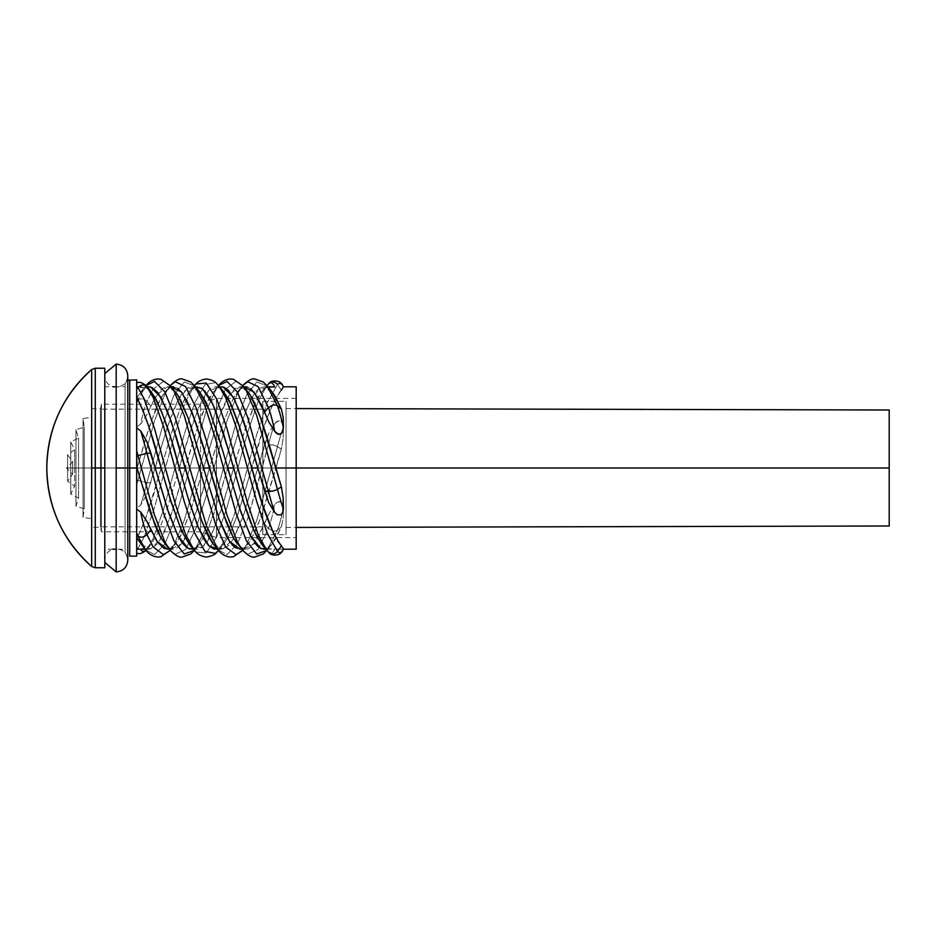 <?xml version="1.0" encoding="UTF-8"?>
<svg xmlns="http://www.w3.org/2000/svg" width="936" height="936" viewBox="0 0 936 936"><rect width="100%" height="100%" fill="white"/><g stroke="black" fill="none" stroke-linecap="round" stroke-linejoin="round"><path stroke-width="0.7" stroke-dasharray="4.68 3.51" d="M91.646 468L91.646 518.696L91.822 468L83.035 468L83.035 517.468L83.035 468L91.646 468L91.646 518.696L91.658 369.533L91.658 566.467L91.658 468L83.035 468L84.252 468L83.035 468L83.035 418.532L83.035 517.468L83.035 468L84.252 468L84.252 427.144L84.252 468L75.956 468L75.956 506.271L75.956 468L84.252 468L84.252 508.856L84.252 468L75.956 468L78.542 468L75.956 468L75.956 429.729L75.956 506.271L75.956 468L78.542 468L78.542 438.036L78.542 468L70.762 468L70.762 494.079L70.762 468L78.542 468L78.542 497.964L78.542 468L70.762 468L74.646 468L70.762 468L70.762 441.921L70.762 494.079L70.762 468L74.646 468L74.646 449.701L74.646 468L67.591 468L67.591 481.209L67.591 468L74.646 468L74.646 486.299L74.646 468L67.591 468L72.669 468L67.591 468L67.591 454.791L67.591 481.209L67.591 468L72.669 468L72.669 461.846L72.669 468L66.514 468L72.669 468C72.669 475.933 72.669 475.933 72.669 468C72.669 475.933 72.669 475.933 72.669 468L66.514 468L72.669 468C72.669 460.067 72.669 460.067 72.669 468C72.669 460.067 72.669 460.067 72.669 468L67.591 468L74.646 468L74.646 449.701L74.646 468L70.762 468L78.542 468L78.542 438.036L78.542 468L75.956 468L84.252 468L84.252 427.144L84.252 468L83.035 468L91.646 468L91.646 417.304L91.822 527.389L91.822 468L100.515 468L100.515 527.214L100.515 468L101.404 468L101.404 531.8L101.404 468L200.538 468L200.538 531.8L200.538 468L216.427 468L216.427 537.58L216.427 468L296.185 468L129.706 468L129.706 379.84L129.706 468L200.538 468L200.538 531.8L200.538 468L100.515 468L100.515 527.214L100.515 468L91.822 468L91.822 527.389L91.822 468L100.515 468L91.822 468L91.822 408.611L91.646 468M95.273 368.246L95.273 468L95.273 368.246M104.785 468L95.273 468L104.785 468L104.785 368.246L104.785 468L104.785 386.802L104.785 468L125.085 468L104.785 468L104.785 386.802L104.785 468L125.085 468L125.085 551.526L125.085 384.474L125.085 551.526L125.085 384.474L125.085 549.21L125.085 468L104.785 468L104.785 567.754L104.785 468M136.679 468L129.706 468L136.679 468L136.679 379.84L136.679 468M239.745 549.198L244.261 547.642L248.824 543.009L255.598 530.759L262.373 513.127L275.98 468L296.185 468L296.185 386.802L296.185 537.58L296.185 468L275.98 468L281.397 449.104L283.222 437.697L283.397 426.757L282.029 422.159L278.916 420.697L274.681 423.599L268.644 433.462L257.809 468L251.807 468L262.887 430.466L270.329 409.664L277.723 394.84L283.397 386.802M216.427 468L216.427 537.58L216.427 468L200.538 468L200.538 404.2L200.538 468L216.427 468L216.427 398.42L216.427 468L296.185 468L296.185 549.198L296.185 468L216.427 468L216.427 398.42L216.427 468M104.785 373.546L104.586 375.687C105.253 382.707 109.126 386.568 116.181 387.293C123.236 386.568 127.097 382.707 127.776 375.687L127.776 468L101.404 468L101.404 531.8L101.404 468L100.515 468L100.515 408.786L100.515 468L101.404 468L101.404 404.2L101.404 468L127.776 468L116.181 468L127.776 468L116.181 468L127.776 468L116.181 468L116.181 548.707L116.181 468L127.776 468L127.776 560.313C127.097 553.293 123.236 549.432 116.181 548.707L116.181 364.092L116.181 468L116.181 387.293L116.181 468L104.586 468L116.181 468L116.181 387.293L116.181 468L104.586 468L116.181 468L116.181 571.908L116.181 468L104.586 468L116.181 468L116.181 548.707C109.126 549.432 105.253 553.293 104.586 560.313L104.785 562.454M149.093 386.802L145.794 387.633L142.717 389.844L136.679 398.268L136.679 386.802L136.679 411.653M175.324 391.716L167.486 386.814L157.119 394.477L150.907 406.306L146.952 401.38A37.381 7.289 -80.7 0 0 140.704 423.95L136.679 426.921L140.704 423.95L146.753 414.905L154.229 399.415L160.758 389.973L164.081 387.574L167.345 386.802L170.609 387.68L175.172 391.529M177.781 388.358L173.207 386.802L168.726 388.358L166.444 390.3L160.781 398.362L155.107 410.611L146.063 436.936L136.679 469.158L136.679 485.117A37.381 1.462 104.4 0 0 137.931 480.402L136.679 479.805L136.679 469.158L150.567 422.955L160.922 398.104L165.134 391.763L171.475 387.048M186.826 400.479L182.286 392.968M188.698 419.457L190.324 424.195M178.823 396.841L180.461 399.801M171.276 386.802L167.345 386.802M197.414 386.802L192.863 388.37L190.64 390.289L186.077 396.396L181.549 405.23L172.47 429.741L161.156 468L155.177 468L166.491 429.729L173.277 410.6L177.805 400.503L182.333 393.003L189.119 387.2L195.425 386.802M204.633 390.768L201.954 388.37M220.826 444.378L227.67 468L241.067 423.388L251.152 398.876L254.51 393.424L257.903 389.54L261.226 387.34L264.584 386.837L267.988 388.066L271.838 391.564M191.377 386.802L195.952 388.358L199.204 391.412M222.721 386.907L217.035 388.358L212.519 392.98L207.991 400.468L198.947 422.85L185.316 468L179.302 468L192.921 422.873L199.696 405.23L204.259 396.373L208.786 390.289L213.63 387.094L217.866 387.2L223.587 391.657M239.721 410.611L235.147 400.479M253.317 452.193L251.796 446.987M215.584 386.802L219.574 386.802M245.723 386.802L240.447 388.943L233.544 397.882L223.236 422.452L209.5 468L203.486 468L217.105 422.861L223.868 405.241L228.431 396.373L235.217 388.358L239.745 386.802L244.261 388.358L248.824 392.991M250.754 388.709L247.279 386.989M261.074 404.036L257.587 397.309M267.918 386.802L264.584 386.837M272.072 386.802L268.644 387.094L264.49 389.037L260.653 393.26L256.756 399.602L245.197 429.016L233.649 468L227.67 468L233.649 468L220.089 513.08L211.033 535.497L206.458 543.02L201.954 547.63L197.414 549.198L192.863 547.63L189.388 544.319M251.047 396.384L253.305 400.479M239.745 386.802L243.769 386.802M151.176 391.763L146.741 388.253L140.704 386.907A37.381 8.752 84.7 0 1 146.531 386.112A37.381 8.752 -95.3 0 0 140.704 386.907L136.679 386.802L146.741 388.253L150.907 391.435L154.487 396.513M168.655 431.824L172.224 443.418M157.997 403.229L161.565 411.512M199.391 391.622L198.549 390.663L188.194 387.586L177.84 400.444L167.486 426.676L146.741 494.664L155.177 468L161.156 468L145.852 518.006L136.679 538.89L136.679 508.119L140.704 505.042L146.741 494.664L140.704 505.042L136.679 508.119L136.679 549.912A37.381 8.752 95.3 0 0 137.931 548.496L136.679 546.753L136.679 538.89C144.834 522.779 152.989 499.145 161.156 468L171.276 433.532L181.631 405.042L189.353 391.716L195.612 387.048M139.031 549.175L146.741 547.747L150.907 544.565L158.161 532.432L151.176 544.237L146.952 549.338L153.176 538.434L163.531 509.535L184.252 434.409L194.606 403.065L204.961 384.579L215.315 382.625L219.012 386.112L215.315 382.625L204.961 384.579L194.606 403.065L184.252 434.409L163.531 509.535L153.176 538.434L146.952 549.338A37.381 8.752 -84.7 0 1 146.519 549.912A37.381 8.752 -84.7 0 1 146.051 550.426A37.381 8.752 95.3 0 0 146.531 549.888A37.381 8.752 95.3 0 0 146.952 549.338L146.063 550.426M157.997 532.771L166.912 509.629L179.302 468L185.316 468L173.137 508.868L164.022 532.736L157.973 543.254L151.854 548.601L148.859 549.186L145.794 548.367L142.717 546.156M145.045 549.198L148.859 549.186M139.277 475.956L137.007 468M167.345 549.198L170.609 548.32L173.932 545.817L180.461 536.199L190.324 511.805L203.486 468L209.5 468L195.881 513.15L186.826 535.521L182.286 543.032L177.781 547.642L173.207 549.198L168.726 547.642L166.444 545.7M173.23 549.198L169.217 549.198M170.247 499.099L168.995 494.98M191.377 549.198L193.67 548.812L198.198 545.711L207.277 530.77L214.051 513.139L227.67 468L219.258 496.876L208.904 526.945L199.391 544.378L193.202 548.952M215.596 549.198L220.089 547.63L224.64 543.009L229.18 535.486L238.259 513.068L251.807 468L257.809 468L244.226 513.103L239.721 525.389L232.924 539.592L228.372 545.688L222.721 549.093L217.035 547.642L212.519 543.02M261.226 548.66L264.584 549.163L267.988 547.934L271.311 545.033L274.669 540.505L281.397 526.945L283.222 518.099L283.397 507.955L282.052 503.159L279.887 501.556L277.185 502.141L274.681 504.68L268.644 514.39L257.587 538.691L250.754 547.291L247.279 549.011L243.863 548.929L240.447 547.057L236.972 543.418M263.882 549.198L264.584 549.163M251.152 537.124L254.51 542.576M245.197 506.984L243.301 500.935M252.942 528.208L251.117 523.692M261.846 544.284L268.433 552.029A37.381 9.056 86.2 0 0 274.681 549.069L283.397 549.198L283.222 548.391L283.397 549.198L268.644 548.905L264.49 546.963L261.928 544.378M273.991 534.573L277.723 541.16M261.179 479.723L257.809 468L264.49 444.869L268.433 444.436L258.079 482.964L247.724 518.532L237.358 544.085L227.003 554.568L218.17 549.97L227.003 554.568L237.358 544.085L247.724 518.532L268.433 444.436A37.381 2.422 104.1 0 1 274.681 423.599L277.173 421.27L280.73 421.048L282.801 423.599L283.397 426.757A37.381 2.422 -75.9 0 0 277.454 446.694L281.397 449.104L260.688 517.959L250.333 540.786L247.818 544.284L241.511 548.952M230.654 543.009L231.906 544.588M100.515 468L100.515 408.786L100.515 468M101.404 468L101.404 404.2L101.404 468M200.538 468L200.538 404.2L200.538 468M296.185 468L296.185 398.42L296.185 537.58L296.185 468L286.042 468L296.185 468M129.706 556.159L129.706 468L129.706 556.159C126.922 555.867 125.377 554.323 125.085 551.526L125.085 549.21L116.181 549.21M95.273 567.754L95.273 468L95.273 567.754M72.669 468L72.669 474.154L72.669 468M67.591 468L67.591 454.791L67.591 468M74.646 468L74.646 486.299L74.646 468M70.762 468L70.762 441.921L70.762 468M78.542 468L78.542 497.964L78.542 468M75.956 468L75.956 429.729L75.956 468M84.252 468L84.252 508.856L84.252 468M83.035 468L83.035 418.532L83.035 468M91.822 468L91.822 408.611L91.822 468M194.419 550.426L204.961 530.115L215.315 497.73L236.036 422.873L246.39 395.238L256.745 382.005L267.205 385.936L256.745 382.005L246.39 395.238L236.036 422.873L215.315 497.73L204.961 530.115L194.419 550.426L199.391 544.378M271.885 391.622L271.042 390.663L260.688 387.586L250.333 400.444L239.979 426.676L227.67 468M165.134 544.237L171.276 548.905L181.631 543.886L191.985 523.844L202.351 492.734L223.06 422.955L233.415 398.104L237.627 391.763L243.968 387.048M169.779 549.877L175.219 554.264L185.574 549.42L195.94 528.466L206.294 495.518L227.003 420.896L237.358 393.986L242.752 385.562L237.358 393.986L227.003 420.896L206.294 495.518L195.94 528.466L185.574 549.42L175.219 554.264L169.814 549.923M136.679 443.793L136.679 450.883M170.247 550.438L173.897 545.173L184.252 520.416L215.315 412.355L225.67 389.025L236.036 381.338L243.196 386.1L236.036 381.338L225.67 389.025L215.315 412.355L184.252 520.416L173.897 545.173L170.247 550.438L175.324 544.284L169.018 548.952M247.818 391.716L239.979 386.814L229.624 394.477L219.258 416.719L188.194 517.959L177.84 540.786L175.324 544.284M141.079 544.378L150.567 549.022L160.922 538.738L171.276 514.437L191.985 444.869L202.351 413.396L212.706 392.734L219.784 387.048M218.556 385.562L216.649 388.089L206.294 410.576L175.219 518.532L164.865 544.085L154.51 554.568L145.677 549.97L154.51 554.568L164.865 544.085L175.219 518.532L206.294 410.576L216.649 388.089L218.556 385.562L213.572 391.622M136.679 528.349L136.679 532.795M223.669 391.763L219.258 387.843L208.904 390.172L198.549 407.909L188.194 437.557L167.486 507.862L158.161 532.432M268.433 552.029L264.49 546.963L268.644 548.905L274.681 549.069A37.381 9.056 -93.8 0 1 268.433 552.029L268.936 552.579M136.679 546.753L137.931 548.496L144.156 537.042L154.51 507.464L175.219 432.268L185.574 401.544L194.419 385.573L185.574 401.544L175.219 432.268L154.51 507.464L144.156 537.042L137.931 548.496C140.938 551.491 143.945 551.76 146.952 549.338C143.945 551.76 140.938 551.491 137.931 548.496A37.381 8.752 -84.7 0 1 136.679 549.912L136.679 552.989M150.907 544.565L146.741 547.747L140.704 549.093M282.847 550.239L282.859 550.216A37.381 9.056 86.2 0 0 283.397 549.198M150.907 482.859L146.952 482.707L163.531 422.873L173.897 395.238L184.252 382.005L194.711 385.936L184.252 382.005L173.897 395.238L163.531 422.873L146.952 482.707A37.381 1.462 -75.6 0 1 140.704 505.042A37.381 1.462 104.4 0 0 146.952 482.707L150.907 482.859M237.627 544.237L243.769 548.905L254.124 543.886L264.49 523.844L268.433 528.466A37.381 6.634 100.4 0 0 274.681 504.68L277.185 502.141L280.753 501.907L282.812 504.715L283.397 507.955A37.381 6.634 -79.6 0 1 277.454 530.115L266.912 550.426L277.454 530.115L281.397 526.945L271.885 544.378L265.695 548.952M242.272 549.877L247.724 554.264L258.079 549.42L268.433 528.466L264.49 523.844L268.644 514.39L274.681 504.68A37.381 6.634 -79.6 0 1 268.433 528.466L272.949 530.946A5.803 3.966 -159.9 0 0 277.454 530.115A37.381 6.634 100.4 0 0 283.397 507.955L283.222 518.099L281.397 526.945L277.454 530.115A5.803 3.966 20.1 0 1 272.949 530.946L268.433 528.466L258.079 549.42L247.724 554.264L242.307 549.923M170.247 385.562L164.865 393.986L154.51 420.896L137.931 480.402L146.952 482.707L137.931 480.402A37.381 1.462 -75.6 0 1 136.679 485.117L136.679 479.805L137.931 480.402L154.51 420.896L164.865 393.986L170.247 385.562L165.134 391.763M136.679 508.119L136.679 485.117M136.679 426.921L136.679 403.205A37.381 7.289 99.3 0 1 137.931 399.906L146.063 385.573L137.931 399.906C140.938 398.139 143.945 398.631 146.952 401.38L153.176 389.025L163.531 381.338L170.703 386.1L163.531 381.338L153.176 389.025L146.952 401.38L150.907 406.306L146.753 414.905L140.704 423.95A37.381 7.289 99.3 0 1 146.952 401.38C143.945 398.631 140.938 398.139 137.931 399.906L136.679 401.053L136.679 398.268L140.213 392.734L147.303 387.048M242.74 550.438L246.39 545.173L256.745 520.416L277.454 446.694A5.803 1.451 15 0 0 272.949 444.963L264.49 444.869L268.644 433.462L274.681 423.599A37.381 2.422 -75.9 0 0 268.433 444.436L272.949 444.963A5.803 1.451 -165 0 1 277.454 446.694A37.381 2.422 104.1 0 1 283.397 426.757L283.222 437.697L281.397 449.104L277.454 446.694L256.745 520.416L246.39 545.173L242.74 550.438L247.818 544.284M213.572 544.378L223.06 549.022L233.415 538.738L243.769 514.437L257.809 468M136.679 401.053L137.931 399.906A37.381 7.289 -80.7 0 0 136.679 403.205L136.679 401.053M282.859 385.784A37.381 9.056 -86.2 0 0 277.454 384.579L267.099 403.065L256.745 434.409L236.036 509.535L225.67 538.434L218.556 550.438L225.67 538.434L236.036 509.535L256.745 434.409L267.099 403.065L277.454 384.579L281.397 390.172C271.557 403.299 261.694 429.25 251.807 468L239.979 507.862L229.624 534.608L223.669 544.237L217.351 548.964M189.353 544.284L191.985 546.963L202.351 547.349L212.706 531.999L223.06 503.989L243.769 433.532L254.124 405.042L261.846 391.716L267.053 385.749L264.49 389.037L268.644 387.094M266.912 385.573L258.079 401.544L247.724 432.268L227.003 507.464L216.649 537.042L206.294 552.942L195.94 552.029L194.021 549.947L195.94 552.029L206.294 552.942L216.649 537.042L227.003 507.464L247.724 432.268L258.079 401.544L266.912 385.573L261.846 391.716M136.679 382.918L136.679 386.088M149.468 389.704L150.871 391.4M281.397 390.172L277.454 384.579A5.803 5.417 45 0 0 272.949 382.005L268.433 383.971L272.949 382.005M116.181 468L104.586 468L116.181 468M286.042 468L286.042 408.552L286.042 468L100.456 468L262.84 468L262.84 409.137L262.84 468L286.042 468L286.042 401.31L286.042 468L262.84 468L262.84 401.31L262.84 534.69L262.84 409.137L262.84 534.69L262.84 468L286.042 468L286.042 534.69L286.042 401.31L286.042 527.448L286.042 408.552L286.042 527.448L286.042 468L889.2 468L286.042 468M889.2 410.003L889.2 468L889.2 410.003M100.456 468L100.456 409.137L100.456 468L262.84 468L262.84 526.863L262.84 468L100.456 468L100.456 526.863L100.456 468M889.2 525.997L889.2 468L889.2 525.997M296.185 398.42L216.427 398.42L200.538 404.2L101.404 404.2L100.515 408.786L91.822 408.611L91.646 417.304L83.035 418.532L84.252 427.144L75.956 429.729L78.542 438.036L70.762 441.921L74.646 449.701L67.591 454.791L72.669 461.846L66.514 468L72.669 474.154L67.591 481.209L74.646 486.299L70.762 494.079L78.542 497.964L75.956 506.271L84.252 508.856L83.035 517.468L91.646 518.696L91.822 527.389L100.515 527.214L101.404 531.8L200.538 531.8L216.427 537.58L296.185 537.58M104.785 377.84L104.785 386.802L112.835 386.802M127.776 380.262L126.442 381.198L125.085 384.474L125.085 468L125.085 384.474L125.085 386.79L116.181 386.79M136.679 386.802L147.104 386.802M197.414 549.198L193.401 549.198M221.586 549.198L217.538 549.198M245.723 549.198L241.722 549.198M265.906 549.198L272.072 549.198M125.085 468L125.085 551.526L125.085 468M112.835 549.198L104.785 549.198L104.785 558.16M237.627 391.763L242.74 385.562M149.421 546.355L151.176 544.237M189.353 391.716L194.419 385.573M266.912 550.426L271.885 544.378M141.079 391.622L146.063 385.573M218.556 550.438L223.669 544.237M104.586 468L104.586 375.687L104.586 468M286.042 408.552L296.185 408.576M262.84 409.137L100.456 409.137M262.84 401.31L286.042 401.31M262.84 534.69L286.042 534.69M262.84 526.863L100.456 526.863M286.042 527.448L296.185 527.424"/><path stroke-width="1.4" d="M91.658 468L91.658 369.533A130.49 130.49 0 0 0 91.658 566.467L91.658 468L95.273 468L95.273 368.246L95.273 468L104.785 468L104.785 368.246L104.785 567.754L104.785 468L95.273 468L95.273 567.754L95.273 468L91.658 468L91.658 566.467C62.49 540.119 47.537 507.3 46.8 468C47.537 428.7 62.49 395.881 91.658 369.533L91.658 468M169.814 549.923L164.865 542.014L154.51 515.104L137.931 455.598L136.679 456.195L137.007 468L136.679 466.842L136.679 468L127.776 468L129.706 468L129.706 379.84L129.706 468L136.679 468L136.679 379.84L136.679 431.941M168.995 494.98L161.156 468L155.177 468L150.907 453.141L146.952 453.293A37.381 1.462 -104.4 0 0 140.704 430.958L136.679 427.881L140.704 430.958L146.741 441.336L155.177 468L161.156 468L148.941 426.921L142.763 409.945L136.679 397.11L136.679 427.881L136.679 383.807M173.499 386.814L171.276 386.802M182.286 392.968L177.781 388.358M190.324 424.195L203.486 468L209.5 468L195.881 422.85L186.826 400.479M180.461 399.801L188.698 419.457M175.172 391.529L178.823 396.841M201.954 388.37L195.425 386.802M227.659 467.953L233.649 468L229.133 452.182L215.514 410.576L211.033 400.503L204.633 390.768M199.204 391.412L205.007 400.479L209.512 410.553L220.826 444.378M235.17 400.526L228.372 390.312L223.833 387.2L219.574 386.802M251.796 446.987L239.721 410.611M223.587 391.657L231.414 405.23L238.259 422.932L251.807 468L257.809 468L253.317 452.193M247.279 386.989L243.769 386.802M257.587 397.309L250.754 388.709M271.311 390.967L274.669 395.495L281.397 409.055L283.222 417.901L283.397 428.045L282.052 432.841L278.94 434.503L274.681 431.32L268.644 421.61L261.074 404.036M272.949 382.005A5.803 5.417 -135 0 1 277.454 384.579A37.381 9.056 93.8 0 1 282.859 385.784A37.381 9.056 93.8 0 1 283.397 386.802A37.381 9.056 -86.2 0 0 282.859 385.784C280.402 379.291 270.574 380.133 268.843 383.503L268.433 383.971A37.381 9.056 93.8 0 1 274.681 386.931L267.918 386.802M296.185 468L296.185 386.802L296.185 468L275.98 468L296.185 468L296.185 549.198L296.185 468L889.2 468L889.2 410.003L889.2 525.997L889.2 468L296.185 468M253.305 400.479L260.138 416.508L266.935 436.948L281.397 486.895L283.222 498.303L282.801 512.401L280.73 514.952L277.173 514.73L274.681 512.401L268.644 502.538L261.179 479.723M248.824 392.991L251.047 396.384M172.224 443.418L179.302 468L185.316 468L176.202 436.738L167.088 410.296L157.973 392.746L151.854 387.399L148.859 386.814M161.565 411.512L168.655 431.824M154.475 396.49L157.997 403.229M142.717 546.156L136.679 537.732L136.679 549.198L136.679 509.079L140.704 512.05L146.753 521.095L157.482 542.049L164.081 548.426L169.217 549.198M136.679 468L136.679 556.159L136.679 468M166.444 545.7L160.781 537.638L155.107 525.389L139.277 475.956M189.388 544.319L181.549 530.77L170.247 499.099M193.202 548.952L188.194 548.414L177.84 535.556L167.486 509.324L155.177 468L168.726 513.068L177.805 535.497L182.333 542.997L186.884 547.63L189.119 548.8L193.401 549.198M212.519 543.02L207.991 535.532L201.205 519.538L185.316 468L179.302 468L188.393 499.087L197.473 525.447L204.259 539.627L208.786 545.711L213.63 548.905L217.538 549.198M236.972 543.418L233.544 538.118L226.652 523.002L219.82 503.088L209.5 468L203.486 468L219.352 519.515L226.161 535.532L230.654 543.009M263.484 549.186L265.906 549.198M254.51 542.576L257.903 546.46L261.226 548.66M243.301 500.935L233.649 468L227.67 468L241.067 512.612L251.152 537.124M251.117 523.692L245.197 506.984M261.928 544.378L256.756 536.398L252.942 528.208M283.397 549.198L283.222 548.391L283.397 549.198A37.381 9.056 -93.8 0 1 282.859 550.216A37.381 9.056 -93.8 0 1 277.454 551.421L281.397 545.828L283.222 548.391L281.397 545.828C271.557 532.701 261.694 506.75 251.807 468L262.887 505.534L273.991 534.573M277.723 541.16L281.397 545.828L277.454 551.421A5.803 5.417 135 0 1 272.949 553.995L268.433 552.029L272.949 553.995A5.803 5.417 -45 0 0 277.454 551.421A37.381 9.056 86.2 0 0 282.859 550.216C280.402 556.709 270.574 555.867 268.843 552.497L268.433 552.029M219.784 387.048L223.06 386.977L233.415 397.262L243.769 421.563L257.809 468L251.807 468L239.979 428.138L229.624 401.392L223.669 391.763L219.012 386.112L225.67 397.566L236.036 426.465L256.745 501.591L267.099 532.935L277.454 551.421L267.099 532.935L256.745 501.591L236.036 426.465L225.67 397.566L219.012 386.112C215.795 383.304 216.473 380.788 206.493 378.975C197.753 379.911 194.735 385.456 194.021 386.053M231.906 544.588L235.217 547.642L241.722 549.198M129.706 468L129.706 556.159L129.706 468M136.679 450.883L136.679 456.195L137.931 455.598A37.381 1.462 -104.4 0 0 136.679 450.883A37.381 1.462 75.6 0 1 137.931 455.598L146.952 453.293L163.531 513.127L173.897 540.762L184.252 553.995L194.419 550.426L184.252 553.995L173.897 540.762L163.531 513.127L146.952 453.293L137.931 455.598L154.51 515.104L164.865 542.014L169.779 549.877C175.289 555.457 179.478 557.833 182.309 557.025L190.757 553.96L194.711 550.064M242.272 386.123C247.794 380.542 251.971 378.167 254.803 378.975L263.25 382.04L267.205 385.936L277.454 405.885L281.397 409.055L271.885 391.622L267.205 385.936L277.454 405.885A5.803 3.966 159.9 0 0 272.949 405.054A5.803 3.966 -20.1 0 1 277.454 405.885A37.381 6.634 79.6 0 1 283.397 428.045A37.381 6.634 -100.4 0 0 277.454 405.885L281.397 409.055L283.222 417.901L283.397 428.045L282.812 431.285L280.753 434.093L277.185 433.859L274.681 431.32A37.381 6.634 -100.4 0 0 268.433 407.534L258.079 386.58L247.724 381.736L242.752 385.562L247.724 381.736L258.079 386.58L268.433 407.534L272.949 405.054L268.433 407.534A37.381 6.634 79.6 0 1 274.681 431.32L268.644 421.61L264.49 412.156L268.433 407.534L264.49 412.156L254.124 392.114L243.968 387.048M137.007 468L150.567 513.045L160.922 537.896L169.779 549.877M136.679 427.881L136.679 443.793M146.952 453.293L150.907 453.141L146.741 441.336L140.704 430.958A37.381 1.462 75.6 0 1 146.952 453.293M169.018 548.952L167.486 549.186L157.119 541.523L150.907 529.694L146.952 534.62L153.176 546.975L163.531 554.662L170.247 550.438L163.531 554.662L153.176 546.975L146.952 534.62A37.381 7.289 -99.3 0 1 140.704 512.05L136.679 509.079L136.679 528.349M218.17 386.03C221.563 381.607 225.728 379.255 230.665 378.975L233.59 379.337L243.196 386.1L246.39 390.827L256.745 415.584L277.454 489.306L281.397 486.895L260.688 418.041L250.333 395.214L243.196 386.1L246.39 390.827L256.745 415.584L277.454 489.306A5.803 1.451 165 0 1 272.949 491.037L268.433 491.564L247.724 417.468L237.358 391.915L227.003 381.432L218.556 385.562L227.003 381.432L237.358 391.915L247.724 417.468L268.433 491.564A37.381 2.422 75.9 0 0 274.681 512.401L277.173 514.73L280.73 514.952L282.801 512.401L283.397 509.242A37.381 2.422 -104.1 0 1 277.454 489.306A37.381 2.422 75.9 0 0 283.397 509.242L283.222 498.303L281.397 486.895L277.454 489.306A5.803 1.451 -15 0 1 272.949 491.037L264.49 491.131L268.433 491.564A37.381 2.422 -104.1 0 0 274.681 512.401L268.644 502.538L257.809 468M136.679 532.795L136.679 534.947L137.931 536.094L136.679 534.947L136.679 537.732L145.677 549.97L137.931 536.094C140.938 537.861 143.945 537.369 146.952 534.62L150.907 529.694L146.753 521.095L140.704 512.05A37.381 7.289 80.7 0 0 146.952 534.62C143.945 537.369 140.938 537.861 137.931 536.094A37.381 7.289 -99.3 0 1 136.679 532.795A37.381 7.289 80.7 0 0 137.931 536.094L145.677 549.97C149.058 554.393 153.223 556.745 158.172 557.025L161.097 556.663L170.703 549.9M195.612 387.048L202.351 388.651L212.706 404.001L223.06 432.011L243.769 502.468L254.124 530.958L261.846 544.284L266.514 549.947L258.079 534.456L247.724 503.732L227.003 428.536L216.649 398.958L206.294 383.058L195.94 383.971L194.419 385.573L195.94 383.971L206.294 383.058L216.649 398.958L227.003 428.536L247.724 503.732L258.079 534.456L266.514 549.947L268.936 552.579M146.051 550.426A37.381 8.752 -84.7 0 1 140.763 549.198A37.381 8.752 95.3 0 0 146.051 550.426M140.704 549.093L139.031 549.175M129.706 556.159L136.679 556.159L136.679 549.198L136.679 553.047C139.277 554.451 142.553 553.387 146.531 549.888M136.679 549.912L136.679 546.753M169.779 386.123C175.289 380.542 179.478 378.167 182.309 378.975L190.757 382.04L194.711 385.936L204.961 405.885L215.315 438.27L236.036 513.127L246.39 540.762L256.745 553.995L266.912 550.426L256.745 553.995L246.39 540.762L236.036 513.127L215.315 438.27L204.961 405.885L194.711 385.936L199.391 391.622L208.904 409.055L219.258 439.124L239.979 509.324L250.333 535.556L260.688 548.414L265.695 548.952M171.475 387.048L181.631 392.114L191.985 412.156L202.351 443.266L223.06 513.045L233.415 537.896L242.272 549.877L237.358 542.014L227.003 515.104L206.294 440.482L195.94 407.534L185.574 386.58L175.219 381.736L170.247 385.562L175.219 381.736L185.574 386.58L195.94 407.534L206.294 440.482L227.003 515.104L237.358 542.014L242.272 549.877C247.794 555.457 251.971 557.833 254.803 557.025L263.25 553.96L267.205 550.064M145.677 386.03C149.058 381.607 153.223 379.255 158.172 378.975L161.097 379.337L170.703 386.1L173.897 390.827L184.252 415.584L215.315 523.645L225.67 546.975L236.036 554.662L242.74 550.438L236.036 554.662L225.67 546.975L215.315 523.645L184.252 415.584L173.897 390.827L170.703 386.1L177.84 395.214L188.194 418.041L219.258 519.281L229.624 541.523L239.979 549.186L241.511 548.952M147.303 387.048L150.567 386.977L160.922 397.262L171.276 421.563L191.985 491.131L202.351 522.604L212.706 543.266L218.17 549.97L206.294 525.424L175.219 417.468L164.865 391.915L154.51 381.432L146.063 385.573L154.51 381.432L164.865 391.915L175.219 417.468L206.294 525.424L218.17 549.97C221.563 554.393 225.728 556.745 230.665 557.025L233.59 556.663L243.196 549.9M217.351 548.964L208.904 545.828L198.549 528.091L188.194 498.443L179.302 468C169.872 431.086 160.407 405.569 150.907 391.435L146.952 386.662L153.176 397.566L163.531 426.465L184.252 501.591L194.606 532.935L204.961 551.421L215.315 553.375L218.556 550.438L215.315 553.375L204.961 551.421L194.606 532.935L184.252 501.591L163.531 426.465L153.176 397.566L146.952 386.662A37.381 8.752 -95.3 0 0 146.519 386.088A37.381 8.752 84.7 0 1 146.952 386.662L149.468 389.704M136.679 386.088L136.679 389.247L137.931 387.504L136.679 389.247L136.679 397.11C144.834 413.221 152.989 436.855 161.156 468L171.276 502.468L181.631 530.958L189.353 544.284L194.021 549.947L185.574 534.456L175.219 503.732L154.51 428.536L144.156 398.958L137.931 387.504C140.938 384.509 143.945 384.24 146.952 386.662C143.945 384.24 140.938 384.509 137.931 387.504A37.381 8.752 -95.3 0 0 136.679 386.088A37.381 8.752 84.7 0 1 137.931 387.504L144.156 398.958L154.51 428.536L175.219 503.732L185.574 534.456L194.021 549.947C194.735 550.543 197.753 556.089 206.493 557.025C216.473 555.212 215.795 552.696 219.012 549.888M268.644 387.094L274.681 386.931A37.381 9.056 -86.2 0 0 268.433 383.971L266.514 386.053M127.776 380.262L136.679 379.84L136.679 383.456M150.871 391.4L146.531 386.112C142.553 382.613 139.277 381.549 136.679 382.918M283.397 386.802L281.397 390.172M104.785 373.546L116.181 364.092L116.181 468L116.181 364.092C123.236 364.818 127.097 368.679 127.776 375.687L127.776 468L116.181 468L116.181 571.908L116.181 468L127.776 468L127.776 560.313C127.097 567.321 123.236 571.182 116.181 571.908L104.785 562.454M91.658 369.533L95.273 368.246L104.785 368.246L104.785 377.84M116.181 386.79L112.835 386.802M283.421 386.802L296.185 386.802M147.104 386.802L149.093 386.802M136.679 549.198L145.045 549.198M283.421 549.198L296.185 549.198M116.181 549.21L112.835 549.198M91.658 566.467L95.273 567.754L104.785 567.754L104.785 558.16M282.859 550.216L283.468 549.163M149.421 389.645L151.176 391.763M282.859 385.784L283.468 386.837M296.185 408.576L889.2 410.003M296.185 527.424L889.2 525.997"/></g></svg>
